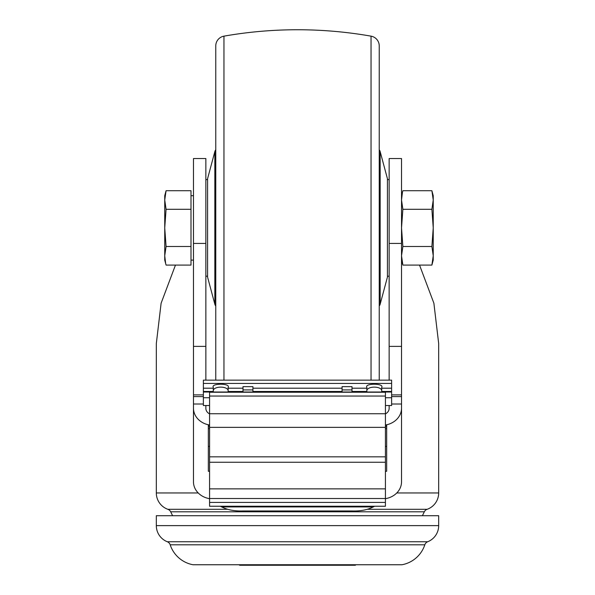 <?xml version="1.0" encoding="UTF-8"?>
<svg xmlns="http://www.w3.org/2000/svg" width="595" height="595" viewBox="0 0 595 595"><rect width="100%" height="100%" fill="white"/><g stroke="black" fill="none" stroke-linecap="round" stroke-linejoin="round"><path stroke-width="0.89" d="M385.426 456.834L385.426 462.255L209.574 462.255L209.574 392.231L385.426 392.231L385.426 456.834L209.574 456.834M193.472 243.429L193.472 158.545L205.855 158.545L205.855 243.429L193.472 243.429L193.472 408.163A19.814 17.158 0 0 0 209.574 425.023A19.814 17.158 180 0 1 208.332 424.785L208.332 471.285L209.574 471.285M207.588 276.199L205.855 276.199L205.863 380.146L205.855 243.429M389.145 243.429L389.145 158.545L401.528 158.545L401.528 243.429L389.145 243.429L389.145 380.146L389.137 276.199L387.412 276.199M385.426 471.285L386.668 471.285L386.668 424.785A19.814 17.158 180 0 1 385.426 425.023A19.814 17.158 0 0 0 401.528 408.163L401.528 243.429M156.321 525.623A17.337 17.337 0 0 0 167.299 541.747A4.953 4.953 0 0 1 170.192 544.812A29.72 29.72 0 0 0 193.018 564.752L401.982 564.752A29.72 29.72 0 0 0 424.808 544.812A4.953 4.953 0 0 1 427.701 541.747A17.337 17.337 0 0 0 438.679 525.623L438.679 515.716L156.321 515.716L156.321 525.623L438.679 525.623M156.321 515.716L438.679 515.716M422.42 515.687L424.324 511.797A4.953 4.953 0 0 1 427.173 509.29A17.337 17.337 0 0 0 438.679 492.965L438.679 343.538L433.881 303.197L419.535 265.08M172.58 515.687L170.676 511.797L424.324 511.797M227.35 509.29L167.827 509.29A4.953 4.953 0 0 1 170.676 511.797M367.651 509.29L427.173 509.29M167.827 509.29A17.337 17.337 0 0 1 156.321 492.965L156.321 343.538L161.119 303.197L175.465 265.08M391.622 404.012L401.528 404.012L401.528 479.302M239.569 564.752L239.733 565.25L238.93 564.752M381.715 388.2L391.622 388.2L391.622 380.146L203.378 380.146L203.378 405.522L205.855 405.522L205.855 408.304A7.43 6.433 0 0 0 209.574 413.875M385.426 413.875A7.43 6.433 0 0 0 389.145 408.304L389.145 405.522L391.622 405.522L385.426 405.522M209.574 502.418L209.574 506.248L385.426 506.248L385.426 502.418L209.574 502.418L209.574 462.255M385.426 462.255L385.426 502.418M193.472 408.163L193.472 481.816A19.814 17.158 180 0 0 206.948 498.075L209.574 498.766M401.528 408.163L401.528 481.816A19.814 17.158 180 0 1 388.052 498.075L385.426 498.766M239.733 565.25L260.885 565.25L261.049 564.752M260.885 565.25L318.66 565.25L318.98 564.752M276.021 564.752L276.34 565.25M318.66 565.25L355.267 565.25L355.431 564.752M333.951 564.752L334.115 565.25M193.472 479.302L193.472 404.012L203.378 404.012M355.267 565.25L356.07 564.752M385.426 488.867L209.574 488.867M385.426 498.513L209.574 498.513M220.373 506.248A29.72 13.864 180 0 0 221.675 506.918C227.535 509.9 234.646 511.246 243.005 510.956L351.995 510.956C360.302 511.254 367.413 509.908 373.325 506.918A29.72 13.864 180 0 0 374.627 506.248M373.325 506.918L221.675 506.918M386.668 425.47L385.426 425.47M209.574 425.47L208.332 425.47M391.622 388.2L391.622 405.522M391.622 397.743L385.426 397.743M203.378 391.488L213.285 391.488L213.285 390.61A7.43 3.481 180 0 1 220.715 387.129A7.43 3.481 180 0 1 228.145 390.61L228.145 391.488L243.005 391.488L243.005 389.926L252.92 389.926L252.92 391.488L342.08 391.488L342.08 389.926L351.995 389.926L351.995 391.488L366.855 391.488L366.855 390.61A7.43 3.481 180 0 1 374.285 387.129A7.43 3.481 180 0 1 381.715 390.61L381.715 391.488L391.622 391.488M391.622 392.023L203.378 392.023M203.378 388.2L213.285 388.2M228.145 390.61L228.145 387.323C230.786 383.195 210.645 383.195 213.285 387.323L213.285 390.61M228.145 388.2L243.005 388.2M243.005 389.926L243.005 386.638L252.92 386.638L252.92 389.926M252.92 388.2L342.08 388.2M342.08 389.926L342.08 386.638L351.995 386.638L351.995 389.926M351.995 388.2L366.855 388.2M381.715 390.61L381.715 387.323C384.355 383.195 364.214 383.195 366.855 387.323L366.855 390.61M391.622 383.433L203.378 383.433M209.574 397.743L203.378 397.743M209.574 405.522L203.378 405.522M401.528 260.097L402.867 265.08L401.528 255.783L402.867 265.08L431.896 265.08L433.234 255.783L433.234 260.097L431.896 265.08L433.234 255.783L431.896 246.494L402.867 246.494L401.528 227.9L402.867 209.306L401.528 200.017L402.406 192.579M401.528 255.783L402.867 246.494M433.234 255.783L433.234 195.703L431.896 190.72L433.234 200.017L431.896 209.306L433.234 227.9L431.896 246.494M431.896 209.306L402.867 209.306M431.896 190.72L402.867 190.72L401.528 195.703M166.072 209.306L164.741 200.017L164.741 195.703L166.072 190.72L164.741 200.017L166.072 190.72L190.995 190.72L190.995 209.306L166.072 209.306L164.741 227.9L166.072 246.494L164.741 255.783L165.618 263.221M190.995 260.097L193.472 260.097M190.995 195.703L193.472 195.703M164.741 200.017L164.741 260.097L166.072 265.08L190.995 265.08L190.995 209.306M190.995 246.494L166.072 246.494M379.238 306.016A4.953 4.953 0 0 0 380.168 304.186L387.412 277.158L387.412 178.641L380.168 151.613A4.953 4.953 0 0 0 379.238 149.784M379.238 380.146L379.238 45.912A9.907 9.907 0 0 0 371.042 36.154A425.418 425.418 0 0 0 223.958 36.154A9.907 9.907 0 0 0 215.762 45.912L215.762 380.146M215.762 149.784A4.953 4.953 0 0 0 214.832 151.613L207.588 178.641L207.588 277.158L214.832 304.186L214.832 151.613M215.762 306.016A4.953 4.953 0 0 1 214.832 304.186M207.588 179.601L205.855 179.601M389.145 179.601L387.412 179.601M203.378 394.887L193.472 394.887M401.528 394.887L391.622 394.887M170.192 544.812L424.808 544.812M167.299 541.747L427.701 541.747M396.783 492.965L438.679 492.965M156.321 492.965L198.217 492.965M203.378 396.59L193.472 396.59M401.528 396.59L391.622 396.59M385.426 396.047L209.574 396.047M401.528 346.387L389.145 346.387M205.855 346.387L193.472 346.387M385.426 413.733L209.574 413.733M385.426 427.359L209.574 427.359M386.668 426.764L385.426 426.764M209.574 426.764L208.332 426.764M386.668 428.697L385.426 428.697M209.574 428.697L208.332 428.697M386.668 446.414L385.426 446.414M209.574 446.414L208.332 446.414M380.168 304.186L380.168 151.613M371.042 380.146L371.042 36.154M223.958 380.146L223.958 36.154"/></g></svg>
